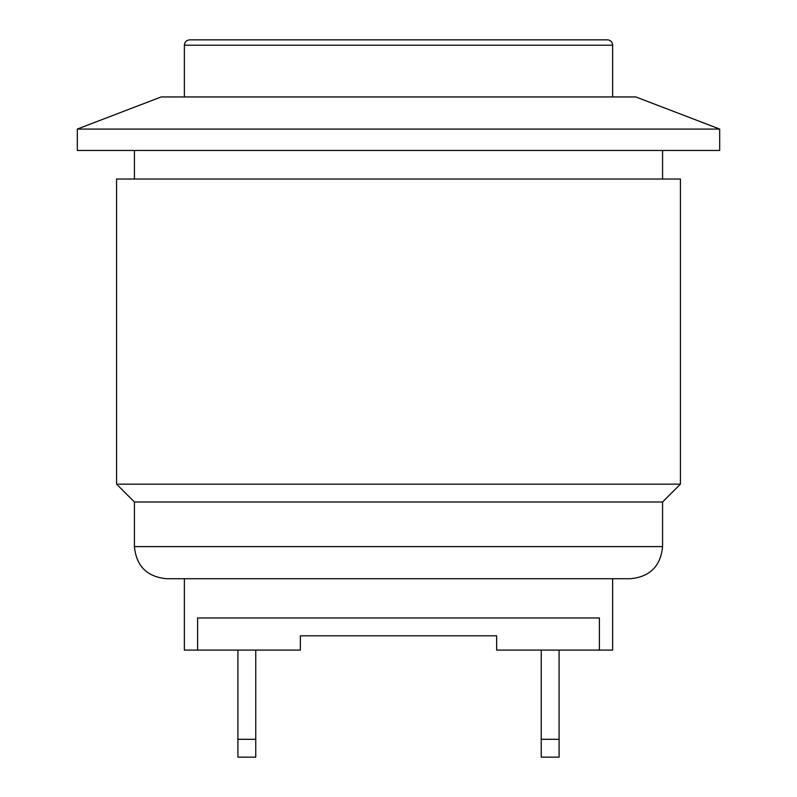 <?xml version="1.0" encoding="UTF-8"?>
<svg xmlns="http://www.w3.org/2000/svg" width="797" height="797" viewBox="0 0 797 797"><rect width="100%" height="100%" fill="white"/><g stroke="black" fill="none" stroke-linecap="round" stroke-linejoin="round"><path stroke-width="1.2" d="M184.376 578.722L184.376 650.093L197.596 650.093L197.596 617.974L599.404 617.974L599.404 650.093L612.624 650.093L612.624 578.722M541.243 757.15L541.243 739.307L559.086 739.307L559.086 757.15L541.243 757.15M237.914 757.15L237.914 739.307L255.757 739.307L255.757 757.15L237.914 757.15M237.914 650.093L237.914 739.307M255.757 650.093L255.757 739.307M541.243 650.093L541.243 739.307M559.086 650.093L559.086 739.307M197.596 650.093L300.359 650.093L300.359 635.817L496.641 635.817L496.641 650.093L599.404 650.093M184.376 96.945L184.376 45.2L612.624 45.2L612.624 96.945M612.624 45.2A5.35 5.35 0 0 0 607.264 39.85L189.736 39.85C186.448 40.199 184.665 41.982 184.376 45.2M680.429 484.148L662.576 501.99L134.424 501.99L116.571 484.148L116.571 179.026L680.429 179.026L680.429 484.148L116.571 484.148M662.576 179.026L662.576 150.474M719.681 129.064L635.817 96.945L161.183 96.945L77.319 129.064L719.681 129.064L719.681 150.474L77.319 150.474L77.319 129.064M662.576 501.99L662.576 546.603L134.424 546.603L134.424 501.99M662.576 546.603C660.683 566.109 649.973 576.809 630.467 578.722L166.533 578.722C147.027 576.809 136.317 566.109 134.424 546.603M134.424 150.474L134.424 179.026"/></g></svg>

